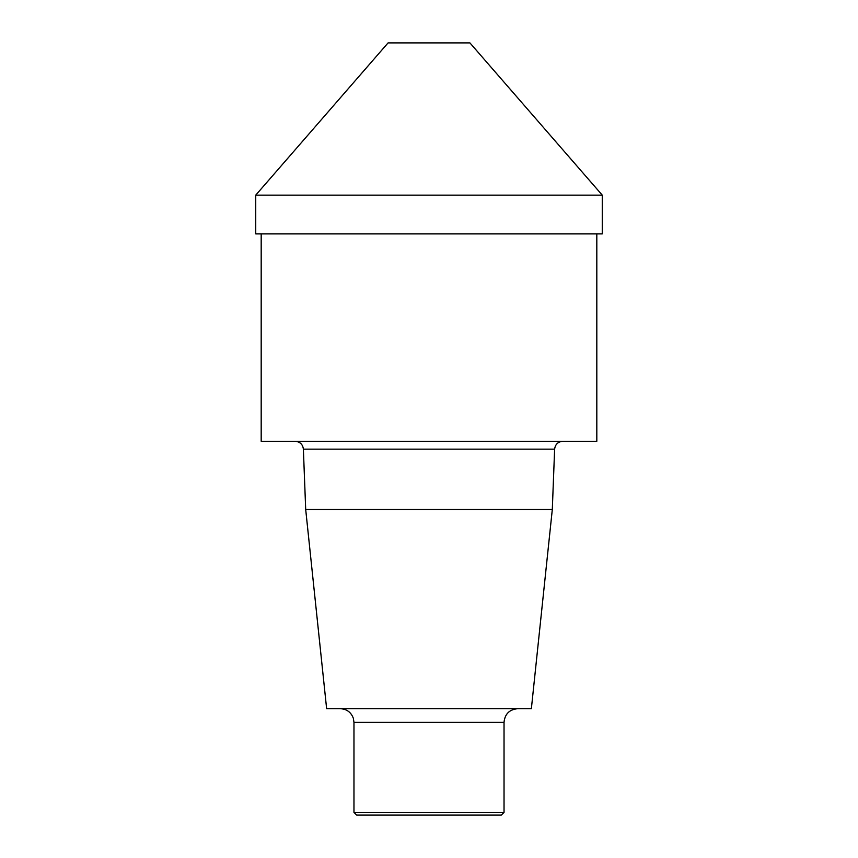 <?xml version="1.0" encoding="UTF-8"?>
<svg xmlns="http://www.w3.org/2000/svg" width="858" height="858" viewBox="0 0 858 858"><rect width="100%" height="100%" fill="white"/><g stroke="black" fill="none" stroke-linecap="round" stroke-linejoin="round"><path stroke-width="0.64" stroke-dasharray="4.29 3.22" d="M602.262 195.141L255.738 195.141L602.262 195.141M469.927 42.9L388.073 42.9M504.032 812.376L353.968 812.376M501.308 815.1L356.692 815.1M261.186 441.28L596.814 441.28M562.805 441.28L295.195 441.28L562.805 441.28M575.9 233.902L261.186 233.902L575.9 233.902M602.262 233.902L255.738 233.902M305.695 509.491L552.305 509.491M326.63 708.687L531.37 708.687M517.685 708.687L340.315 708.687L517.685 708.687M303.378 449.152L554.622 449.152M353.968 722.329L504.032 722.329"/><path stroke-width="1.29" d="M255.738 195.141L602.262 195.141L602.262 233.902L255.738 233.902L255.738 195.141L602.262 195.141L469.927 42.9L388.073 42.9L255.738 195.141M353.968 812.376L504.032 812.376L501.308 815.1L356.692 815.1L353.968 812.376L353.968 722.329L353.357 718.318C351.115 712.258 346.771 709.04 340.315 708.687M596.814 233.902L596.814 441.28L261.186 441.28L261.186 233.902M552.305 509.491L305.695 509.491L326.63 708.687L531.37 708.687L552.305 509.491L554.622 449.152L303.378 449.152C302.799 444.39 300.064 441.763 295.195 441.28M517.685 708.687C509.395 709.491 504.847 714.038 504.032 722.329L504.032 812.376M562.805 441.28C557.979 441.72 555.255 444.347 554.622 449.152M504.032 722.329L353.968 722.329M305.695 509.491L303.378 449.152"/></g></svg>
